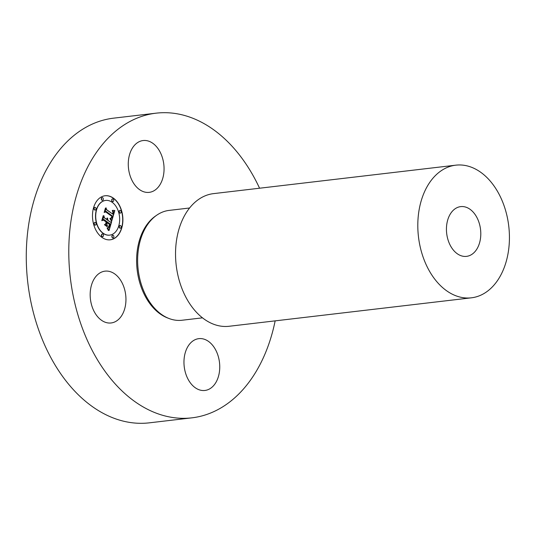 <?xml version="1.0" encoding="UTF-8"?>
<svg xmlns="http://www.w3.org/2000/svg" width="536" height="536" viewBox="0 0 536 536"><rect width="100%" height="100%" fill="white"/><g stroke="black" fill="none" stroke-linecap="round" stroke-linejoin="round"><path stroke-width="0.8" d="M132.151 148.499A26.083 17.755 -96.7 0 1 143.125 140.539A26.083 17.755 -96.7 0 1 161.564 155.286A26.083 17.755 -96.7 0 1 160.177 184.397A26.083 17.755 -96.7 0 1 149.209 192.357A26.083 17.755 -96.7 0 1 130.771 177.617A26.083 17.755 -96.7 0 1 132.151 148.499M275.156 320.863A153.383 104.413 -96.7 0 1 191.901 417.839L149.39 422.83A153.383 104.413 -96.7 0 1 26.8 241.394A153.383 104.413 -96.7 0 1 113.605 118.161L156.117 113.17A153.383 104.413 -96.7 0 1 259.571 188.216M191.901 417.839A153.383 104.413 -96.7 0 1 69.312 236.403A153.383 104.413 -96.7 0 1 156.117 113.17M446.522 226.741A25.045 17.045 -96.7 0 1 460.699 206.621A25.045 17.045 -96.7 0 1 480.712 236.242A25.045 17.045 -96.7 0 1 466.541 256.362A25.045 17.045 -96.7 0 1 446.522 226.741M509.2 244.161A66.779 45.459 -96.7 0 1 471.405 297.815A66.779 45.459 -96.7 0 1 418.033 218.822A66.779 45.459 -96.7 0 1 455.828 165.168A66.779 45.459 -96.7 0 1 509.2 244.161M471.405 297.815L229.133 326.27A66.779 45.459 -96.7 0 1 175.761 247.277A66.779 45.459 -96.7 0 1 213.556 193.623L455.828 165.168M202.487 317.841L182.019 320.247A55.302 37.647 -96.7 0 1 137.819 254.828A55.302 37.647 -96.7 0 1 169.115 210.4L189.583 207.995M215.867 382.51A26.083 17.755 -96.7 0 1 204.893 390.463A26.083 17.755 -96.7 0 1 186.461 375.723A26.083 17.755 -96.7 0 1 187.841 346.611A26.083 17.755 -96.7 0 1 198.809 338.651A26.083 17.755 -96.7 0 1 217.248 353.392A26.083 17.755 -96.7 0 1 215.867 382.51M96.929 315.858A26.083 17.755 -96.7 0 1 90.725 288.361A26.083 17.755 -96.7 0 1 105.016 271.156A26.083 17.755 -96.7 0 1 119.193 278.264A26.083 17.755 -96.7 0 1 125.397 305.761A26.083 17.755 -96.7 0 1 111.106 322.967A26.083 17.755 -96.7 0 1 96.929 315.858M101.961 237.401A22.17 15.095 83.3 0 0 110.275 239.8A22.17 15.095 83.3 0 0 122.811 222.132A22.17 15.095 83.3 0 0 113.418 198.153A22.17 15.095 83.3 0 0 105.103 195.754A22.17 15.095 83.3 0 0 92.567 213.415A22.17 15.095 83.3 0 0 101.961 237.401M110.181 239.806A22.17 15.095 83.3 0 0 122.63 222.085A22.17 15.095 83.3 0 0 113.223 198.173A22.17 15.095 83.3 0 0 105.009 195.767M105.559 200.437A17.467 11.893 83.3 0 0 105.465 200.451A17.467 11.893 83.3 0 0 95.582 214.367A17.467 11.893 83.3 0 0 102.986 233.261A17.467 11.893 83.3 0 0 109.538 235.15A17.467 11.893 83.3 0 0 109.632 235.137M120.037 225.529A1.347 0.918 83.3 0 0 119.943 225.529A1.347 0.918 83.3 0 0 119.18 226.601A1.347 0.918 83.3 0 0 119.749 228.055A1.347 0.918 83.3 0 0 120.252 228.202A1.347 0.918 83.3 0 0 120.352 228.182M102.322 234.004A1.347 0.918 83.3 0 0 102.222 234.011A1.347 0.918 83.3 0 0 101.465 235.076A1.347 0.918 83.3 0 0 102.034 236.53A1.347 0.918 83.3 0 0 102.537 236.678A1.347 0.918 83.3 0 0 102.631 236.657M112.728 235.277A1.347 0.918 83.3 0 0 112.634 235.277A1.347 0.918 83.3 0 0 111.87 236.349A1.347 0.918 83.3 0 0 112.439 237.803A1.347 0.918 83.3 0 0 112.949 237.951A1.347 0.918 83.3 0 0 113.042 237.93M94.839 207.392A1.347 0.918 83.3 0 0 94.745 207.399A1.347 0.918 83.3 0 0 93.988 208.47A1.347 0.918 83.3 0 0 94.557 209.924A1.347 0.918 83.3 0 0 95.06 210.065A1.347 0.918 83.3 0 0 95.153 210.045M94.912 222.453A1.347 0.918 83.3 0 0 94.818 222.46A1.347 0.918 83.3 0 0 94.055 223.525A1.347 0.918 83.3 0 0 94.624 224.979A1.347 0.918 83.3 0 0 95.127 225.127A1.347 0.918 83.3 0 0 95.22 225.107M112.56 198.916A1.347 0.918 83.3 0 0 112.46 198.916A1.347 0.918 83.3 0 0 111.702 199.988A1.347 0.918 83.3 0 0 112.272 201.442A1.347 0.918 83.3 0 0 112.774 201.59A1.347 0.918 83.3 0 0 112.868 201.57M119.964 210.467A1.347 0.918 83.3 0 0 119.87 210.467A1.347 0.918 83.3 0 0 119.113 211.539A1.347 0.918 83.3 0 0 119.682 212.993A1.347 0.918 83.3 0 0 120.185 213.14A1.347 0.918 83.3 0 0 120.278 213.12M102.148 197.643A1.347 0.918 83.3 0 0 102.054 197.65A1.347 0.918 83.3 0 0 101.297 198.715A1.347 0.918 83.3 0 0 101.867 200.169A1.347 0.918 83.3 0 0 102.369 200.317A1.347 0.918 83.3 0 0 102.463 200.297M112.198 202.313A17.467 11.893 83.3 0 0 105.652 200.424A17.467 11.893 83.3 0 0 95.776 214.34A17.467 11.893 83.3 0 0 103.18 233.24A17.467 11.893 83.3 0 0 109.726 235.123A17.467 11.893 83.3 0 0 119.608 221.207A17.467 11.893 83.3 0 0 112.198 202.313M111.836 220.691L114.838 210.494L112.567 210.367L113.558 211.995L113.083 214.326L113.116 212.028L112.238 210.655L112.942 212.068L112.62 213.991L106.49 209.583L106.121 207.868L104.976 211.787L105.947 211.258L112.594 216.162L111.87 218.025L110.403 218.232L111.836 220.691M111.28 220.872L110.041 218.353L111.28 220.872M111.166 218.005L112.171 216.256L105.753 211.633L104.473 212.109L105.451 208.075L104.172 212.457L105.726 211.928L111.917 216.397L111.166 218.005M109.076 230.507L111.676 221.603L110.543 222.192L107.944 220.323L107.562 217.991L107.428 219.948L107.126 218.139L106.972 219.619L104.319 217.716L103.93 215.74L102.698 219.954L103.823 219.432L106.925 221.663L106.349 223.626L104.909 224.329L107.488 226.192L106.852 224.068L107.227 222.775L109.605 224.484L108.165 227.505L109.002 226.902L109.833 224.39L107.287 222.561L107.441 222.038L110.322 224.108L109.21 227.244L107.642 227.773L109.076 230.507M108.373 230.507L107.213 227.874L108.373 230.507M104.433 224.745L107.247 226.507L104.433 224.745M106.195 222.031L105.679 223.787L106.423 221.938L103.542 219.867L102.081 220.316L103.22 215.707L101.773 220.678L103.555 220.135L106.195 222.031M110.543 222.192L107.749 220.343L107.522 218.253M107.428 219.948L106.945 219.76L106.952 218.206M106.972 219.619L104.131 217.737L103.81 216.135M102.724 219.874L103.823 219.432M107.24 226.011L106.657 224.088L107.227 222.775M108.165 227.505L108.935 226.701L109.646 224.41L107.1 222.581L107.441 222.038M108.185 227.753L107.837 227.773M108.969 230.239L111.454 221.716M111.783 220.591L114.65 210.521L112.661 210.346M113.083 214.326L112.62 214.038L112.888 213.067M112.788 211.62L112.372 210.782M112.62 213.991L106.302 209.61L106.007 208.249M105.009 211.686L105.947 211.258M111.327 218.286L110.429 218.219M106.992 226.594L104.493 224.685M111.307 220.953L109.94 218.507M108.306 230.319L107.093 227.974M111.079 218.098L111.977 216.276L105.605 211.686M104.473 212.109L105.471 208.069M104.185 212.41L105.726 211.928M105.706 223.693L106.229 221.958L103.388 219.914M102.081 220.316L103.24 215.7M101.786 220.638L103.555 220.135M120.634 225.656A1.347 0.918 83.3 0 0 120.131 225.509A1.347 0.918 83.3 0 0 119.374 226.581A1.347 0.918 83.3 0 0 119.943 228.035A1.347 0.918 83.3 0 0 120.446 228.175A1.347 0.918 83.3 0 0 121.203 227.103A1.347 0.918 83.3 0 0 120.634 225.656M102.919 234.132A1.347 0.918 83.3 0 0 102.416 233.984A1.347 0.918 83.3 0 0 101.652 235.056A1.347 0.918 83.3 0 0 102.222 236.51A1.347 0.918 83.3 0 0 102.731 236.657A1.347 0.918 83.3 0 0 103.488 235.585A1.347 0.918 83.3 0 0 102.919 234.132M113.324 235.405A1.347 0.918 83.3 0 0 112.821 235.257A1.347 0.918 83.3 0 0 112.064 236.329A1.347 0.918 83.3 0 0 112.634 237.783A1.347 0.918 83.3 0 0 113.136 237.924A1.347 0.918 83.3 0 0 113.893 236.858A1.347 0.918 83.3 0 0 113.324 235.405M95.435 207.519A1.347 0.918 83.3 0 0 94.932 207.372A1.347 0.918 83.3 0 0 94.175 208.444A1.347 0.918 83.3 0 0 94.745 209.898A1.347 0.918 83.3 0 0 95.247 210.045A1.347 0.918 83.3 0 0 96.011 208.973A1.347 0.918 83.3 0 0 95.435 207.519M95.509 222.581A1.347 0.918 83.3 0 0 95.006 222.433A1.347 0.918 83.3 0 0 94.242 223.505A1.347 0.918 83.3 0 0 94.812 224.959A1.347 0.918 83.3 0 0 95.321 225.107A1.347 0.918 83.3 0 0 96.078 224.035A1.347 0.918 83.3 0 0 95.509 222.581M112.46 201.422A1.347 0.918 83.3 0 0 112.962 201.57A1.347 0.918 83.3 0 0 113.726 200.498A1.347 0.918 83.3 0 0 113.156 199.044A1.347 0.918 83.3 0 0 112.654 198.896A1.347 0.918 83.3 0 0 111.89 199.968A1.347 0.918 83.3 0 0 112.46 201.422M119.87 212.973A1.347 0.918 83.3 0 0 120.372 213.114A1.347 0.918 83.3 0 0 121.136 212.048A1.347 0.918 83.3 0 0 120.567 210.594A1.347 0.918 83.3 0 0 120.057 210.447A1.347 0.918 83.3 0 0 119.3 211.519A1.347 0.918 83.3 0 0 119.87 212.973M102.054 200.149A1.347 0.918 83.3 0 0 102.557 200.297A1.347 0.918 83.3 0 0 103.314 199.225A1.347 0.918 83.3 0 0 102.745 197.771A1.347 0.918 83.3 0 0 102.242 197.623A1.347 0.918 83.3 0 0 101.485 198.695A1.347 0.918 83.3 0 0 102.054 200.149M168.183 318.17A54.518 37.111 -96.7 0 1 136.794 255.163A54.518 37.111 -96.7 0 1 156.137 215.626"/></g></svg>
